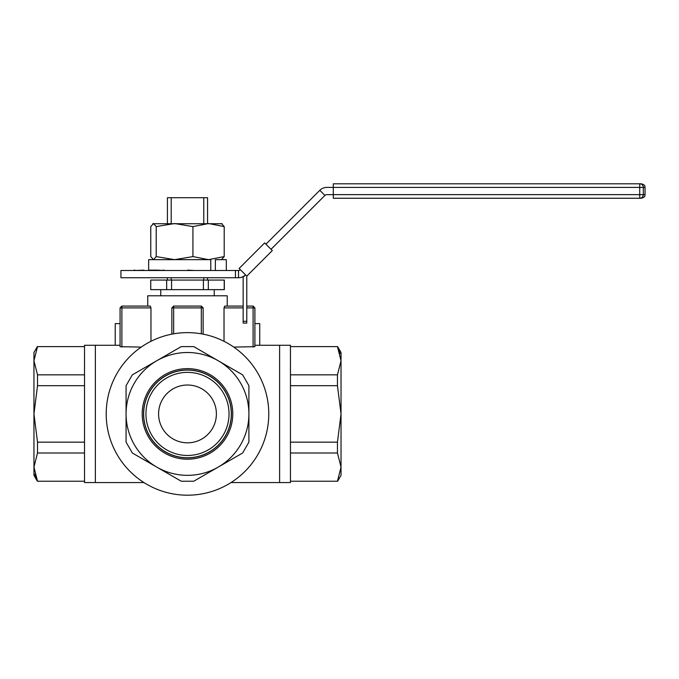 <?xml version="1.0" encoding="UTF-8"?>
<svg xmlns="http://www.w3.org/2000/svg" width="679" height="679" viewBox="0 0 679 679"><rect width="100%" height="100%" fill="white"/><g stroke="black" fill="none" stroke-linecap="round" stroke-linejoin="round"><path stroke-width="1.02" d="M231.03 482.557L279.612 482.557L279.612 345.28L290.451 345.28L290.451 482.557L279.612 482.557L279.612 345.28L254.897 345.28M337.624 346.621L341.028 352.503L341.028 475.334L337.624 481.224M340.077 353.589L337.455 346.621L341.028 360.736L337.455 374.85L337.455 385.689L341.028 413.918L337.455 442.156L337.455 452.995L341.028 467.11L337.455 481.224L290.451 481.224M290.451 452.995L337.455 452.995M290.451 442.156L337.455 442.156M290.451 385.689L337.455 385.689M290.451 374.85L337.455 374.85M290.451 346.621L337.455 346.621M120.073 345.28L95.366 345.28L95.366 413.918L95.366 345.28L84.527 345.28L84.527 482.557L143.948 482.557M95.366 413.918L95.366 482.557L95.366 413.918M37.353 346.621L33.95 352.503L33.95 475.334L37.353 481.224M34.901 474.248L37.515 481.224L33.95 467.11L37.515 452.995L37.515 442.156L33.95 413.918L37.515 385.689L37.515 374.85L33.95 360.736L37.515 346.621L84.527 346.621M84.527 374.85L37.515 374.85M84.527 385.689L37.515 385.689M84.527 442.156L37.515 442.156M84.527 452.995L37.515 452.995M84.527 481.224L37.515 481.224M142.2 413.918A45.289 45.289 0 0 0 187.489 459.208A45.289 45.289 0 0 0 232.778 413.918A45.289 45.289 0 0 0 187.489 368.629A45.289 45.289 0 0 0 142.2 413.918M143.549 413.918A43.94 43.94 0 0 0 187.489 457.858A43.94 43.94 0 0 0 231.42 413.918A43.94 43.94 0 0 0 187.489 369.987A43.94 43.94 0 0 0 143.549 413.918A43.94 43.94 0 0 0 187.489 457.858A43.94 43.94 0 0 0 231.42 413.918A43.94 43.94 0 0 0 187.489 369.987A43.94 43.94 0 0 0 143.549 413.918M106.204 413.918A81.285 81.285 0 0 1 187.489 332.634A81.285 81.285 0 0 1 268.774 413.918A81.285 81.285 0 0 1 187.489 495.203A81.285 81.285 0 0 1 106.204 413.918M248.904 442.156L242.641 452.995L218.197 467.11L193.744 481.224L181.234 481.224L132.329 452.995L126.073 442.156L126.073 385.689L132.329 374.85L181.234 346.621L193.744 346.621L242.641 374.85L248.904 385.689L248.904 442.156M248.904 413.918A61.416 61.416 0 0 1 156.781 467.11A61.416 61.416 0 0 1 156.781 360.736A61.416 61.416 0 0 1 248.904 413.918M147.75 306.085L147.75 295.789L227.227 295.789L227.227 306.085M224.019 341.308L224.019 307.893L224.741 306.085L243.158 306.085M158.589 414.215L158.589 413.621M216.389 413.621L216.389 414.215M216.389 413.918A28.9 28.9 0 0 1 187.489 442.818A28.9 28.9 0 0 1 158.589 413.918A28.9 28.9 0 0 1 187.489 385.018A28.9 28.9 0 0 1 216.389 413.918M143.659 413.918A43.821 43.821 0 0 0 187.489 457.748A43.821 43.821 0 0 0 231.31 413.918A43.821 43.821 0 0 0 187.489 370.097A43.821 43.821 0 0 0 143.659 413.918M145.943 413.918A41.546 41.546 0 0 0 187.489 455.465A41.546 41.546 0 0 0 229.035 413.918A41.546 41.546 0 0 0 187.489 372.372A41.546 41.546 0 0 0 145.943 413.918M253.089 347.088L253.089 307.893L254.897 307.893L254.897 346.689L233.754 347.088M141.224 347.088L120.073 346.689L120.073 307.893L121.88 306.085L150.237 306.085L150.959 307.893L150.959 341.308M208.317 289.644L150.746 289.644L150.746 280.071L224.333 280.071L224.333 289.644L208.317 289.644L208.317 280.071M150.746 280.071L150.746 289.644M166.661 289.644L166.661 280.071M171.575 289.644L171.575 280.071M224.223 289.644L224.223 280.071M203.403 289.644L203.403 280.071M167.416 223.535L167.416 197.708L203.768 197.708L203.768 223.535M203.768 277.728L203.768 280.071M171.21 197.708L171.21 223.535M171.21 277.728L171.21 280.071M203.768 197.708L207.562 197.708L207.562 223.535M201.323 333.822L201.323 307.893L173.654 307.893L173.654 306.085L201.323 306.085L203.131 307.893L203.131 334.153M171.846 334.153L171.846 307.893L173.654 307.893L173.654 333.822M201.323 306.085L201.323 307.893L203.131 307.893M171.846 307.893L173.654 306.085M150.959 307.893L121.88 307.893L121.88 347.088M246.774 306.085L253.089 306.085L254.897 307.893M253.089 306.085L253.089 307.893L246.774 307.893M243.158 307.893L224.019 307.893M120.073 307.893L121.88 307.893L121.88 306.085M254.897 323.603L259.743 323.603L259.743 345.28M115.235 345.28L115.235 323.603L120.073 323.603M120.93 277.728L238.524 277.728L238.524 270.497L120.93 270.497L120.93 277.728M243.158 323.094L246.774 323.094L243.158 323.094L243.158 321.286L246.774 321.286L246.774 276.124L272.313 250.585L264.649 242.921L239.11 268.46L246.774 276.124M645.05 194.635L645.05 187.404L643.319 187.404L643.319 194.635L645.05 194.635C644.354 195.705 646.374 196.528 641.434 198.243L333.296 198.243L333.296 187.404L326.811 187.404A9.888 9.888 0 0 0 319.817 190.307L324.927 195.416L271.04 249.303M639.728 183.797L641.434 183.797L639.728 183.797A3.616 3.582 -90 0 1 643.319 187.404L333.296 187.404L333.296 183.797L639.728 183.797L639.728 194.635L326.811 194.635A2.665 2.665 0 0 0 324.927 195.416M265.93 244.194L319.817 190.307M121.855 270.497L134.035 270.497M243.158 321.286L243.158 277.185L245.492 274.851A9.888 9.888 0 0 1 238.524 277.728M240.383 269.741A2.665 2.665 0 0 1 238.524 270.497M246.774 321.286L246.774 323.094M164.199 270.497L172.186 270.497M164.199 270.14L160.074 270.497M160.074 270.14L158.708 270.497M158.708 270.14L157.884 270.497M157.884 270.14L149.108 270.14M147.385 270.497L143.973 270.497M143.973 270.14L134.875 270.497M134.875 270.14L134.035 270.14M187.633 270.497L181.098 270.497M187.633 270.14L194.169 270.497M210.787 270.497L210.787 259.658L148.65 259.658L148.65 270.14M226.319 270.497L226.319 259.658L215.353 259.658L215.353 270.497M221.481 259.658L224.206 256.594L224.206 226.599L208.572 223.535L192.929 226.599L174.571 223.535L156.212 226.599L153.496 223.535L152.834 223.722L222.135 223.722M224.206 256.594L208.572 259.658L192.929 256.594L174.571 259.658L156.212 256.594L153.496 259.658L150.772 256.594L150.772 226.599L153.496 223.535M224.206 226.599L221.481 223.535M192.929 256.594L192.929 226.599M156.212 256.594L156.212 226.599M639.728 198.243A3.616 3.582 -90 0 0 643.319 194.635L639.728 194.635L639.728 198.243M235.435 277.728L235.435 270.497M214.225 289.644L214.225 295.789M160.753 289.644L160.753 295.789M207.562 277.728L207.562 280.071M167.416 277.728L167.416 280.071M645.05 187.404C644.32 186.326 646.45 185.579 641.434 183.797"/></g></svg>

